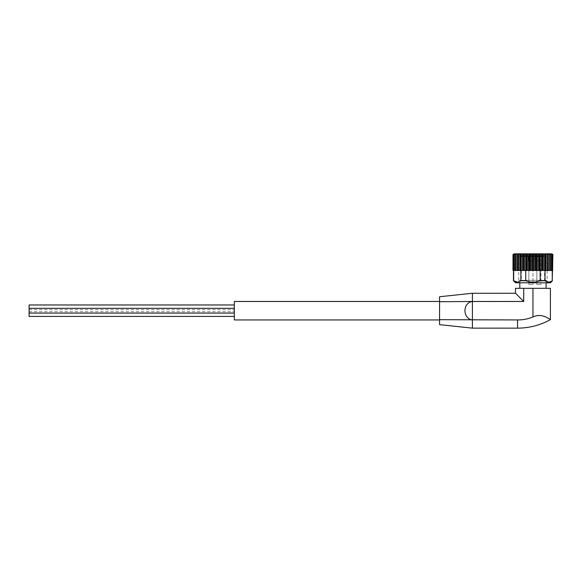 <?xml version="1.0" encoding="UTF-8"?>
<svg xmlns="http://www.w3.org/2000/svg" width="582" height="582" viewBox="0 0 582 582"><rect width="100%" height="100%" fill="white"/><g stroke="black" fill="none" stroke-linecap="round" stroke-linejoin="round"><path stroke-width="0.44" stroke-dasharray="2.91 2.18" d="M472.409 328.139L472.409 319.94L517.558 319.94C522.876 319.976 528.012 318.98 532.952 316.957C542.235 312.41 550.601 320.035 550.397 319.656C550.608 320.064 542.286 312.403 532.952 316.957L532.952 288.33L550.397 288.33M439.57 324.654L439.57 301.731L523.713 301.469L515.507 293.255M472.409 301.469C462.479 302.786 462.45 318.601 472.409 319.94L472.409 293.263M439.57 319.671L472.409 319.94M515.507 288.33L523.713 288.33L523.713 301.469M546.083 288.33L519.813 288.33L546.083 288.33M532.952 288.33L523.713 288.33M550.397 282.794L515.507 282.794M552.449 280.735L552.245 270.477L543.748 270.477L545.028 270.477L545.028 280.735L540.169 280.735C535.36 282.561 530.551 282.561 525.735 280.735L520.875 280.735L520.875 270.477L513.608 270.477L513.455 280.735M520.875 280.735L517.267 282.125M552.245 280.735L548.637 282.125M525.735 280.735L525.735 270.477L520.213 270.477L520.213 253.905L513.142 254.349L513.608 254.007L513.608 270.477L513.455 254.007M540.169 280.735L540.169 270.477L542.664 270.477L540.118 270.477L541.362 270.477L541.362 254.349L540.118 253.905L538.983 254.349L536.728 253.905L535.367 254.349L533.207 253.905L531.672 254.349L529.678 253.905L520.403 254.349L520.213 253.905M552.9 254.56L552.9 270.477L541.362 270.477M523.225 270.477L525.772 270.477L523.225 270.477M552.762 254.349L552.762 270.477L552.762 254.349L552.296 254.007L552.296 270.477L552.762 270.477L552.245 270.477L552.449 254.007M526.259 270.477L525.772 270.477L526.259 270.477L526.259 253.905M525.735 270.477L540.169 270.477M540.118 270.477L539.63 270.477L540.118 270.477L540.118 253.905M551.292 270.477L551.845 270.477L551.292 270.477L551.292 253.89L551.292 270.477M549.997 253.905L550.296 270.477L550.296 254.349L548.411 253.905L548.149 254.363L546.062 253.905L545.487 254.349L543.268 253.905L541.362 254.349M526.906 270.477L539.558 270.477L526.339 270.477L526.906 270.477L526.906 254.349M513.608 270.477L513.142 270.477L513.608 270.477M513.353 270.477L513.142 254.349L513.142 270.477L517.798 270.477L517.74 254.349M515.907 253.89L515.907 270.477L515.659 254.203M514.575 253.905L514.575 270.477L514.052 270.477L514.575 270.477L514.43 253.97M513.659 270.477L520.875 270.477M513.979 254.516L514.052 270.477L514.052 254.349L514.466 254.349L514.466 270.477M515.579 254.45L515.601 270.477L515.601 254.349L516.205 254.349L516.205 270.477M517.798 270.477L517.798 253.905L517.798 270.477M520.213 270.477L517.74 270.477L517.74 254.363M545.028 270.477L552.245 270.477M550.296 254.523L550.317 270.477L550.317 254.45M551.321 253.905L551.321 270.477L551.321 253.905L551.845 254.349L551.845 270.477L551.918 254.516M439.57 301.731L439.57 296.747M439.57 310.701L439.57 319.94L439.57 310.701M234.335 314.069L234.335 311.705L234.335 314.069M234.335 301.469L234.335 319.94M234.335 307.34L234.335 304.975L234.335 307.34M519.813 282.794L546.083 282.794L519.813 282.794M523.072 270.477L522.141 270.477L523.072 270.477L523.072 253.905M543.268 270.477L542.664 270.477L543.268 270.477L543.268 253.905M550.296 254.349L549.684 254.349L549.684 270.477M551.845 270.477L551.845 254.349L550.23 253.905L550.23 270.477L550.23 254.203M551.845 254.349L551.43 254.349L551.43 270.477M552.544 270.477L552.544 254.349L551.467 253.905L551.467 270.477L551.467 253.97M551.671 253.854L516.532 253.854L549.372 253.854L547.145 256.073L518.751 256.073L547.145 256.073L547.145 280.328L518.751 280.328L547.145 280.328M544.585 280.328L521.312 280.328L544.585 280.328L544.585 256.524L521.312 256.524L544.585 256.524L543.763 255.702L522.134 255.702L543.763 255.702M536.437 255.702L529.46 255.702L536.437 255.702C536.233 257.819 535.069 258.983 532.952 259.186A3.492 3.492 0 0 0 536.437 255.702M533.105 255.702L528.689 255.702L533.105 255.702L528.689 255.702L533.105 255.702L533.105 261.034L528.689 261.034L533.105 261.034L528.689 261.034L533.105 261.034L533.105 255.702M541.107 255.702L536.699 255.702L541.107 255.702L536.699 255.702L541.107 255.702L541.107 261.034L536.699 261.034L541.107 261.034L536.699 261.034L541.107 261.034L541.107 255.702M532.952 261.034L528.849 261.034L532.952 261.034L532.952 284.431L528.849 284.431L532.952 284.431L528.849 284.431L532.952 284.431L532.952 261.034L528.849 261.034L532.952 261.034M540.954 261.034L536.851 261.034L540.954 261.034L540.954 284.431L536.851 284.431L540.954 284.431L536.851 284.431L540.954 284.431L540.954 261.034L536.851 261.034L540.954 261.034M29.1 316.426L29.1 304.975M517.558 328.146L517.558 319.94M548.099 270.477L548.099 253.905L548.099 270.477M513.142 270.477L513.142 254.349M514.052 270.477L514.052 254.349M517.485 270.477L517.485 253.905M518.518 270.477L518.518 254.349M519.828 270.477L519.828 253.905M520.403 270.477L520.403 254.349M521.327 270.477L521.327 254.349M522.629 270.477L522.629 253.905M523.494 270.477L523.494 254.349M524.528 270.477L524.528 254.349M525.772 270.477L525.772 253.905M528.012 270.477L528.012 254.349M529.162 270.477L529.162 253.905M529.678 270.477L529.678 253.905M530.522 270.477L530.522 254.349M531.672 270.477L531.672 254.349M532.683 270.477L532.683 253.905M533.207 270.477L533.207 253.905M534.218 270.477L534.218 254.349M535.367 270.477L535.367 254.349M536.211 270.477L536.211 253.905M536.728 270.477L536.728 253.905M537.877 270.477L537.877 254.349M538.983 270.477L538.983 254.349M539.63 270.477L539.63 253.905M542.395 270.477L542.395 254.349M542.824 270.477L542.824 253.905M544.563 270.477L544.563 254.349M545.487 270.477L545.487 254.349M545.676 270.477L545.676 253.905M546.062 270.477L546.062 253.905M547.371 270.477L547.371 254.349M548.411 270.477L548.411 253.905M513.455 270.477L513.455 254.094M552.449 270.477L552.449 254.094M514.604 270.477L514.604 253.89L514.604 270.477M518.751 280.328L518.751 256.073L516.532 253.854M522.134 255.702L521.312 256.524L521.312 280.328M529.46 255.702A3.492 3.492 0 0 0 532.952 259.186M528.689 255.702L528.689 261.034L528.689 255.702M528.849 261.034L528.849 284.431L528.849 261.034M536.699 255.702L536.699 261.034L536.699 255.702M536.851 261.034L536.851 284.431L536.851 261.034M29.1 311.705L234.335 311.705M29.1 313.065L234.335 313.065M29.1 308.344L234.335 308.344M29.1 309.697L234.335 309.697"/><path stroke-width="0.87" d="M472.409 293.255L439.57 296.747L439.57 319.671L517.558 319.94L517.558 328.146C529.22 328.103 540.169 325.265 550.397 319.656L550.397 288.33L523.713 288.33L523.713 301.469L472.409 301.469L472.409 293.27L515.507 293.255L523.713 301.469M439.57 301.731L472.409 301.469C462.45 302.8 462.479 318.616 472.409 319.94L472.409 328.139L517.558 328.146M532.952 288.33L532.952 316.957C542.235 312.41 550.601 320.035 550.397 319.656C550.608 320.064 542.286 312.403 532.952 316.957C528.027 318.98 522.891 319.969 517.558 319.94M523.713 288.33L515.507 288.33L515.507 293.255M552.449 280.735L550.397 282.794L515.507 282.794L513.659 280.735C516.067 282.561 518.467 282.561 520.875 280.735L525.735 280.735C530.537 282.561 535.353 282.561 540.169 280.735L545.028 280.735C547.436 282.561 549.837 282.561 552.245 280.735L552.449 270.477M517.267 282.125L513.659 280.735L513.659 270.477M548.637 282.125L545.028 280.735L545.028 270.477M513.142 254.349L514.233 253.854L551.671 253.854L552.762 254.349M520.875 280.735L520.875 270.477M525.735 280.735L525.735 270.477L524.528 270.477L524.528 254.349L525.772 253.905L526.906 254.349L529.162 253.905L530.522 254.349L532.683 253.905L534.218 254.349L536.211 253.905L537.877 254.349L539.63 253.905L541.362 254.349L542.824 253.905L550.296 254.349L550.23 253.905L551.845 254.349L551.467 253.905L552.544 254.349L552.544 270.477L552.9 254.56M515.601 254.523L515.579 270.477L524.528 270.477M540.169 280.735L540.169 270.477L545.676 270.477L545.676 253.905M552.245 280.735L552.245 270.477M540.169 270.477L525.735 270.477M545.676 270.477L552.544 270.477M551.918 254.516L551.845 270.477M550.317 254.443L550.317 270.477L550.296 254.523M513.142 270.477L515.579 270.477L515.579 254.45M514.052 270.477L513.979 254.516M439.57 319.671L439.57 324.654L472.409 328.146M439.57 319.94L234.335 319.94L234.335 301.469L439.57 301.469M519.813 288.33L519.813 282.794M551.43 270.477L551.43 254.349L551.845 254.349M549.684 270.477L549.684 254.349L550.296 254.349M523.072 270.477L523.072 253.905L524.528 254.349M523.072 253.905L517.74 254.349L517.74 270.477L517.74 254.363M515.892 253.905L515.601 254.349L517.485 253.905L517.74 254.349M515.601 254.349L516.205 254.349L516.205 270.477M514.575 253.905L514.052 254.349L515.659 254.203M514.052 254.349L514.466 254.349L514.466 270.477M513.353 270.477L513.353 254.349L514.43 253.97M549.372 253.854L514.233 253.854M234.335 304.975L29.1 304.975L29.1 316.426L234.335 316.426M548.411 270.477L548.411 253.905M547.371 270.477L547.371 254.349M546.062 270.477L546.062 253.905M545.487 270.477L545.487 254.349M544.563 270.477L544.563 254.349M543.268 270.477L543.268 253.905M542.824 270.477L542.824 253.905M542.395 270.477L542.395 254.349M541.362 270.477L541.362 254.349M540.118 270.477L540.118 253.905M539.63 270.477L539.63 253.905M538.983 270.477L538.983 254.349M537.877 270.477L537.877 254.349M536.728 270.477L536.728 253.905M536.211 270.477L536.211 253.905M535.367 270.477L535.367 254.349M534.218 270.477L534.218 254.349M533.207 270.477L533.207 253.905M532.683 270.477L532.683 253.905M531.672 270.477L531.672 254.349M530.522 270.477L530.522 254.349M529.678 270.477L529.678 253.905M529.162 270.477L529.162 253.905M528.012 270.477L528.012 254.349M526.906 270.477L526.906 254.349M526.259 270.477L526.259 253.905M525.772 270.477L525.772 253.905M523.494 270.477L523.494 254.349M522.629 270.477L522.629 253.905M521.327 270.477L521.327 254.349M520.403 270.477L520.403 254.349M520.213 270.477L520.213 253.905M519.828 270.477L519.828 253.905M518.518 270.477L518.518 254.349M517.485 270.477L517.485 253.905M472.409 319.94L472.409 301.469M513.455 280.735L513.455 270.477M546.083 288.33L546.083 282.794M512.997 270.477L512.997 254.56L512.997 270.477M29.1 313.065L234.335 313.065M29.1 308.344L234.335 308.344"/></g></svg>
